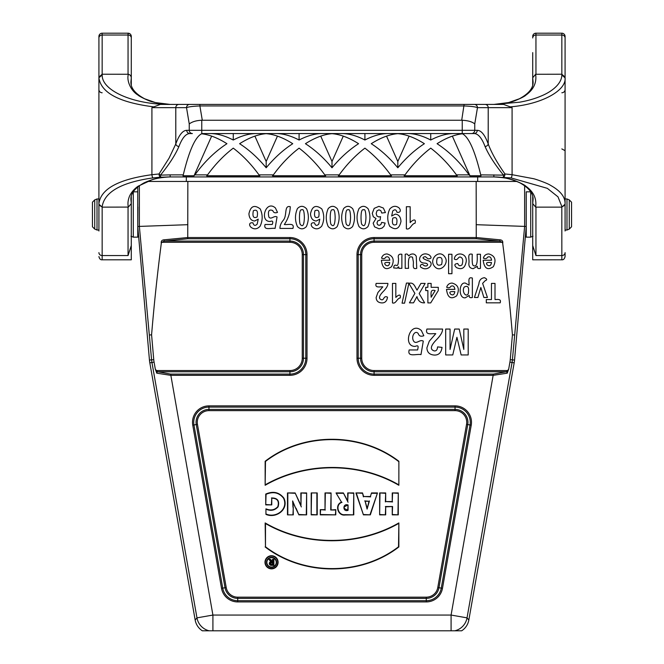<?xml version="1.0" encoding="UTF-8"?>
<svg xmlns="http://www.w3.org/2000/svg" width="664" height="664" viewBox="0 0 664 664"><rect width="100%" height="100%" fill="white"/><g stroke="black" fill="none" stroke-linecap="round" stroke-linejoin="round"><path stroke-width="1" d="M187.846 181.463L187.746 237.538L289.919 237.538A17.09 17.09 0 0 1 307.009 254.627L307.009 358.22A17.09 17.09 0 0 1 289.919 375.318L170.64 375.318L156.762 373.176L155.293 369.035L154.073 362.104A28.054 28.054 0 0 1 153.749 359.672L149.45 360.054L137.763 226.474L137.797 203.865M500.199 239.845A1.295 0.647 102.2 0 1 499.536 241.082L476.254 238.749L476.254 237.538L500.199 239.845C502.25 240.127 503.088 241.289 502.698 243.331L502.25 242.294L374.081 242.294A12.334 12.334 0 0 0 361.747 254.627L361.747 358.22A12.334 12.334 0 0 0 374.081 370.553L507.653 370.553L508.707 369.035L507.238 373.176L493.36 375.318L374.081 375.318A17.09 17.09 0 0 1 356.991 358.22L356.991 254.627A17.09 17.09 0 0 1 374.081 237.538L476.254 237.538L476.154 181.463M187.846 224.689L137.763 226.466L137.763 225.602M526.237 203.375L526.203 225.137M524.635 185.712L524.635 226.399L526.237 226.466L514.55 360.054A32.37 32.37 0 0 1 514.177 362.851L468.834 620.018A16.193 16.185 50 0 1 461.679 630.8L209.177 630.8A16.185 16.185 -140 0 1 196.967 617.86L151.94 362.478A30.22 30.22 0 0 1 151.591 359.863L139.365 226.432L139.365 185.712M137.896 207.002L137.797 225.121M156.762 373.176A1.295 0.988 -64.7 0 1 157.816 371.774L170.64 374.098L212.912 615.055L196.967 617.86L195.166 620.018L149.823 362.851A32.37 32.37 0 0 1 149.45 360.054M209.177 630.8L202.321 630.8A16.193 16.185 -50 0 1 195.166 620.018M476.154 224.689L524.635 226.399L512.409 359.863A30.22 30.22 0 0 1 512.06 362.478L467.033 617.86A16.185 16.185 140 0 1 454.823 630.8M468.834 620.018L467.033 617.86L451.088 615.055L493.36 374.098L506.184 371.774A1.295 0.988 64.7 0 1 507.238 373.176M155.293 369.035L156.347 370.553L289.919 370.553A12.334 12.334 0 0 0 302.253 358.22L302.253 254.627A12.334 12.334 0 0 0 289.919 242.294L161.75 242.294L161.302 243.331C157.368 273.776 154.131 304.27 151.583 334.822L153.749 359.672M266.87 562.358A4.681 4.681 0 0 0 273.892 566.417A4.681 4.681 0 0 0 273.892 558.308A4.681 4.681 0 0 0 266.87 562.358M273.9 565.346L271.153 565.346A1.834 1.834 0 0 1 270.779 561.711L268.895 559.37L270.505 559.37L272.439 561.611L272.439 559.37L273.9 559.37L273.9 565.346L271.153 565.006A1.494 1.494 0 0 1 269.659 563.338A1.494 1.494 0 0 1 271.485 562.051L270.779 561.711M264.977 562.292A6.565 6.565 0 0 0 274.821 567.977A6.565 6.565 0 0 0 274.821 556.615A6.565 6.565 0 0 0 264.977 562.292M398.856 485.276L398.873 461.272C360.718 432.056 303.274 431.841 265.152 461.272L265.152 485.276C305.465 462.144 358.568 461.795 398.856 485.276L398.873 461.272M265.135 546.945C303.29 576.153 360.735 576.377 398.856 546.945L398.856 522.933C358.543 546.065 305.44 546.422 265.152 522.933L265.476 546.771C303.456 575.763 360.577 575.97 398.516 546.779L398.856 546.945M265.94 508.84L265.94 514.376C276.183 518.891 289.263 509.238 283.868 498.091C279.179 492.182 273.128 490.845 265.733 494.074L265.733 504.889L271.767 504.889L271.767 498.241C277.361 498.257 279.37 501.071 277.801 506.657C274.688 510.093 270.738 510.815 265.94 508.84L265.94 514.376M287.479 514.857L293.305 514.857L293.065 502.656L298.908 514.857L306.635 514.857L306.635 492.945L300.833 492.945L300.983 505.37L295.14 492.945L287.479 492.945L287.479 514.857L293.305 514.857M317.226 492.945L311.192 492.945L311.192 514.857L317.226 514.857L317.226 492.945L311.192 492.945M331.062 509.661L331.062 492.945L325.011 492.945L325.011 509.661L320.264 509.661L320.264 514.857L335.785 514.857L335.785 509.661L330.722 510.002L331.062 492.945M336.042 492.945L341.512 502.158C334.399 504.673 337.851 516.252 345.131 514.998L353.779 514.857L353.779 492.945L347.728 492.945L347.728 500.913L343.379 492.945L336.042 492.945L341.512 502.158M392.241 506.864L392.241 514.857L398.292 514.857L398.292 492.945L392.241 492.945L392.241 501.569L385.693 501.569L385.693 492.945L379.642 492.945L379.642 514.857L385.693 514.857L385.693 506.864L392.582 506.524L392.241 514.857M371.5 492.945L370.396 496.514L363.648 496.514L362.511 492.945L355.912 492.945L363.424 514.857L370.329 514.857L377.476 492.945L371.5 492.945L370.396 496.514M161.302 243.331C160.912 241.289 161.75 240.127 163.8 239.845L187.746 237.538L187.746 238.749L164.464 241.082A1.295 0.647 -102.2 0 1 163.8 239.845M149.425 335.013L151.583 334.822M508.707 369.035L509.927 362.104A28.054 28.054 0 0 0 510.251 359.672L512.417 334.822C509.869 304.27 506.632 273.767 502.698 243.331M512.417 334.822L514.575 335.013M289.919 242.294L289.919 241.082L164.464 241.082L161.75 242.294M302.253 254.627L305.789 254.627A15.878 15.878 0 0 0 289.919 238.749L289.919 241.082A13.554 13.554 0 0 1 303.465 254.627L303.465 358.22A13.554 13.554 0 0 1 289.919 371.774L157.816 371.774L156.347 370.553M502.25 242.294L499.536 241.082L374.081 241.082L374.081 238.749A15.878 15.878 0 0 0 358.211 254.627L358.211 358.22A15.878 15.878 0 0 0 374.081 374.098L493.36 374.098M507.653 370.553L506.184 371.774L374.081 371.774L374.081 375.318M392.582 514.517L398.292 514.857M397.952 514.517L398.292 492.945M397.952 493.286L392.241 492.945M392.582 493.286L392.241 501.569M392.582 501.909L385.693 501.569M385.352 501.909L385.693 492.945M385.352 493.286L379.642 492.945M379.982 493.286L379.642 514.857M379.982 514.517L385.693 514.857M385.352 514.517L385.693 506.864M385.352 506.524L392.582 506.524M367.092 507.877L365.142 501.262L368.968 501.262L367.092 509.097L365.142 501.262M364.685 500.922L368.968 501.262M370.653 496.855L363.648 496.514M363.399 496.855L362.511 492.945M362.262 493.286L355.912 492.945M356.385 493.286L363.424 514.857M363.664 514.517L370.329 514.857M370.08 514.517L377.476 492.945M377.011 493.286L371.749 493.286M369.425 500.922L367.092 509.097M347.728 509.994L348.069 510.317C342.641 512.442 342.475 502.955 348.069 504.98L347.728 509.994C342.948 508.466 342.948 506.898 347.728 505.279M342.018 502.341C334.922 504.325 337.934 515.878 345.106 514.658L345.131 514.998M345.106 514.658L353.779 514.857M353.439 514.517L353.779 492.945M353.439 493.286L347.728 492.945M348.069 493.286L347.728 500.913M348.069 502.25L343.379 492.945M343.18 493.286L336.64 493.286M348.069 504.98L348.069 510.317M330.722 493.286L325.011 492.945M325.352 493.286L325.011 509.661M325.352 510.002L320.264 509.661M320.604 510.002L320.264 514.857M320.604 514.517L335.785 514.857M335.444 514.517L335.785 509.661M335.444 510.002L330.722 510.002M311.532 493.286L311.192 514.857M311.532 514.517L317.226 514.857M316.886 514.517L316.886 493.286M292.965 514.517L293.305 507.188M292.965 507.196L292.633 500.938L293.065 502.656M292.633 500.938L295.721 508.325M296.028 508.176L298.908 514.857M299.115 514.517L306.635 514.857M306.295 514.517L306.635 492.945M306.295 493.286L300.833 492.945M301.174 493.286L300.983 505.37M301.34 506.931L295.14 492.945M294.924 493.286L287.479 492.945M287.811 493.286L287.811 514.517M266.281 514.11C276.431 518.36 288.707 508.956 283.553 498.216C279.137 492.58 273.311 491.277 266.073 494.306L265.733 494.074M266.073 494.306L265.733 504.889M266.073 504.549L271.767 504.889M271.427 504.549L271.767 498.241M271.427 497.967C277.51 497.834 279.735 500.781 278.108 506.798C274.921 510.359 270.978 511.197 266.281 509.305M398.516 546.779L398.856 522.933M398.516 523.539C358.286 546.314 305.697 546.671 265.492 523.539L265.152 522.933M265.492 523.539L265.476 546.771M398.533 461.439C360.552 432.455 303.431 432.247 265.492 461.43L265.152 461.272M265.492 461.43L265.152 485.276M265.492 484.67C305.722 461.895 358.311 461.538 398.516 484.679M265.318 562.292A6.225 6.225 0 0 0 271.543 568.517A6.225 6.225 0 0 0 277.759 562.292A6.225 6.225 0 0 0 271.543 556.075A6.225 6.225 0 0 0 265.318 562.292M266.53 562.358A5.021 5.021 0 0 0 271.551 567.38A5.021 5.021 0 0 0 276.573 562.358A5.021 5.021 0 0 0 271.551 557.337A5.021 5.021 0 0 0 266.53 562.358M271.676 564.599L272.779 564.599L271.676 564.599A1.087 1.087 0 0 1 270.588 563.52A1.087 1.087 0 0 1 271.676 562.433L272.755 562.458L272.439 561.611M271.676 564.259A0.747 0.747 0 0 1 270.929 563.52A0.747 0.747 0 0 1 271.676 562.773L272.755 562.458M272.779 564.599L272.439 559.37M272.439 564.259L272.439 562.773M271.485 562.051L268.895 559.37M269.609 559.711L270.505 559.37M270.348 559.711L272.705 562.433M272.779 559.711L273.9 559.37M273.56 559.711L273.56 565.006M133.281 191.946L133.281 237.148L137.763 237.148L137.763 191.83L133.348 191.83M94.728 229.08L92.445 226.789L92.445 202.188L94.728 199.897L94.728 229.08L97.019 230.026L97.019 198.951L94.728 199.897M569.272 199.897L566.981 198.951L566.981 230.026L569.272 229.08L571.555 226.789L571.555 202.188L569.272 199.897L569.272 229.08M530.652 191.83L526.237 191.83L526.237 237.148L530.719 237.148L530.719 191.946M565.081 230.026L566.981 230.026M516.907 181.463L147.093 181.463M532.711 236.467L532.711 259.807L532.711 245.522L535.948 255.565L535.948 207.135L561.844 207.135L565.081 204.197L565.081 230.997M532.711 196.585L532.711 245.522M561.819 74.924L561.844 74.227L535.624 74.277L532.702 77.779L532.711 84.768M532.711 52.622L532.711 77.688M183.496 104.422L480.504 104.422M343.28 136.12L332 161.493L320.72 136.12M332 161.493L332 167.776C340.242 157.849 349.098 149.823 358.568 143.706C349.148 137.722 340.292 134.369 332 133.663C323.708 134.369 314.852 137.722 305.432 143.706C314.902 149.823 323.758 157.849 332 167.776M386.539 136.12L397.819 161.493L409.099 136.12M424.387 143.706C414.967 137.722 406.111 134.369 397.819 133.663C389.527 134.369 380.671 137.722 371.251 143.706C380.721 149.823 389.577 157.849 397.819 167.776C406.061 157.849 414.917 149.823 424.387 143.706M397.819 161.493L397.819 167.776M254.901 136.12L266.181 161.493L277.461 136.12M266.181 161.493L266.181 167.776C274.423 157.849 283.279 149.823 292.749 143.706C283.329 137.722 274.473 134.369 266.181 133.663C257.889 134.369 249.033 137.722 239.613 143.706C249.083 149.823 257.939 157.849 266.181 167.776M341.968 133.555C349.023 133.597 356.668 135.746 364.909 140.021L364.909 133.555M364.909 140.021C373.151 135.746 380.796 133.597 387.851 133.555M407.787 133.555C414.842 133.597 422.487 135.746 430.728 140.021L430.728 133.555M430.728 140.021C438.97 135.746 446.615 133.597 453.67 133.555M189.248 123.952C192.17 121.703 196.337 120.474 201.756 120.25L201.756 130.318L186.742 130.318C182.716 130.418 179.064 134.966 175.786 143.972L175.786 107.659L186.526 107.659A3.237 3.129 -90 0 1 189.647 104.422L199.889 104.422L199.889 105.941C192.909 106.24 188.452 106.813 186.526 107.659L189.248 123.952L189.248 130.318A3.237 3.129 -90 0 0 192.377 133.555L189.862 133.555A3.237 3.129 -90 0 1 186.742 130.318M532.711 259.807L561.844 259.807L561.819 206.438L557.992 196.834L547.335 188.335L511.006 177.902L493.867 176.939L170.133 176.939C163.693 177.163 157.8 178.035 152.471 179.546L138.187 186.169C134.526 188.651 131.688 191.879 129.654 195.855C127.961 200.005 127.538 203.748 128.376 207.085L102.156 207.135L102.181 206.438C104.646 191.846 121.578 182.334 152.994 177.902A3.237 0.739 -96.6 0 1 151.915 174.69L159.028 173.976A3.237 0.946 37.4 0 0 160.48 175.13C169.137 164.481 175.279 154.953 178.915 146.561C182.193 137.979 185.845 133.647 189.862 133.555L192.377 133.555M102.181 206.438A3.237 2.913 180 0 1 98.919 203.524C100.878 188.867 118.549 179.255 151.915 174.69L151.915 107.659L153.807 106.871C119.354 102.522 101.061 92.852 98.919 77.846L98.919 77.837M98.919 203.591L98.919 204.221M152.994 177.902L160.663 177.205A3.237 1.452 -93.7 0 1 159.028 173.976L169.104 158.09L175.786 143.972A3.237 2.531 -160.4 0 0 178.915 146.561M128.376 207.085L131.298 203.566L130.933 199.698C130.484 193.639 134.875 188.02 144.088 182.849C152.919 178.848 161.601 176.873 170.133 176.939L160.663 177.205L160.48 175.13L170.142 174.873L170.133 176.939L332 176.939M102.181 74.924L102.156 74.227L128.376 74.268C126.384 80.643 130.916 91.01 138.187 95.184C138.643 96.139 150.056 101.675 152.471 101.816C157.8 103.327 163.693 104.198 170.133 104.422L155.426 102.571L144.636 98.778C135.082 93.607 130.517 87.905 130.933 81.655L131.289 77.929L131.289 84.768M131.289 196.585L131.289 203.433M561.819 206.438A3.237 2.913 0 0 0 565.081 203.524C565.18 196.826 560.3 190.751 550.439 185.289C548.016 183.513 535.931 179.164 533.358 178.666L512.085 174.69L504.972 173.976A3.237 0.946 142.6 0 1 503.519 175.13L480.728 174.873C474.909 150.753 468.801 137.058 462.401 133.779C454.442 134.717 446 138.029 437.07 143.706C448.889 151.392 459.571 161.784 469.108 174.873L469.971 175.852L481.002 175.852L480.728 174.873M511.006 177.902A3.237 0.739 -83.4 0 0 512.085 174.69L512.085 107.659L510.193 106.862C541.666 104.414 566.483 90.528 565.081 77.846L565.081 204.221M532.711 36.437A3.237 3.237 0 0 1 535.948 33.2L534.811 33.407M535.948 74.227L535.948 33.2L561.844 33.2A3.237 3.237 0 0 1 565.081 36.437L565.081 52.622M535.948 33.2L561.844 33.2L561.844 74.227L565.081 77.14L565.081 77.804L565.081 36.437M561.844 92.769A3.237 3.237 180 0 0 565.081 89.532M565.081 150.703L561.844 148.91M561.844 259.807C563.421 259.981 564.5 258.902 565.081 256.57L565.081 252.627A3.237 2.93 0 0 1 561.844 255.565L535.948 255.565M404.268 175.752L457.189 175.752M404.16 175.852L457.297 175.852L456.434 174.873C448.756 164.29 440.19 155.384 430.728 148.138C421.267 155.384 412.693 164.29 405.023 174.873L404.16 175.852M452.35 136.12L469.971 175.752L480.968 175.752M338.449 175.752L391.37 175.752M338.341 175.852L391.478 175.852L390.615 174.873C382.937 164.29 374.371 155.384 364.909 148.138C355.447 155.384 346.882 164.29 339.204 174.873L338.341 175.852M532.711 203.433L533.067 199.698C533.516 193.639 529.125 188.02 519.912 182.849C511.081 178.848 502.399 176.873 493.867 176.939L493.867 176.939C501.843 177.363 507.736 178.226 511.529 179.546C513.313 179.695 524.427 184.459 525.813 186.169C533.599 191.747 536.869 198.719 535.624 207.085L535.948 207.135M474.137 133.555L471.623 133.555A3.237 3.129 -90 0 0 474.752 130.318L477.258 130.318A3.237 3.129 -90 0 1 474.137 133.555C478.155 133.647 481.807 137.979 485.085 146.561C488.721 154.953 494.863 164.481 503.519 175.13L503.337 177.205A3.237 1.452 -86.3 0 0 504.972 173.976C497.104 162.788 491.518 152.786 488.214 143.972L488.214 107.659L477.474 107.659A3.237 3.129 -90 0 0 474.353 104.422L503.694 104.422L510.184 106.871M485.085 146.561A3.237 2.531 -19.6 0 0 488.214 143.972C484.936 134.966 481.284 130.418 477.258 130.318M471.623 133.555L201.756 133.555L201.756 130.318L474.752 130.318L474.752 123.952C472.353 121.819 468.186 120.591 462.244 120.25L201.756 120.25M535.624 207.085L532.702 203.566M503.694 104.422L493.867 104.422L508.574 102.571L519.364 98.778C528.918 93.616 533.482 87.905 533.067 81.655L532.711 77.929M183.032 175.752L194.029 175.752L211.65 136.12M339.204 174.873L324.796 174.873L325.659 175.852L272.522 175.852L273.385 174.873L258.977 174.873L259.84 175.852L206.703 175.852L207.566 174.873L194.892 174.873L194.029 175.752M194.029 175.852L182.998 175.852L183.272 174.873L170.133 174.873M194.892 174.873C204.429 161.784 215.111 151.392 226.93 143.706C217.999 138.029 209.558 134.717 201.599 133.779C195.199 137.058 189.091 150.753 183.272 174.873M206.811 175.752L259.732 175.752M258.977 174.873C251.307 164.29 242.733 155.384 233.272 148.138C223.809 155.384 215.244 164.29 207.566 174.873M272.63 175.752L325.551 175.752M324.796 174.873C317.118 164.29 308.553 155.384 299.091 148.138C289.628 155.384 281.063 164.29 273.385 174.873M131.289 236.467L131.289 259.807L131.289 245.522L128.052 255.565L102.156 255.565L102.156 207.135L98.919 204.197L98.919 230.997M131.289 36.437L131.289 37.956A3.237 2.93 180 0 0 128.052 35.018L128.052 33.2A3.237 3.237 0 0 1 131.289 36.437L131.289 52.622M129.887 33.773L128.052 33.2L102.156 33.2A3.237 3.237 0 0 0 98.919 36.437L98.919 52.622M128.052 33.2L102.156 33.2L102.156 35.018A3.237 2.93 180 0 0 98.919 37.956L98.919 36.437M102.156 92.769A3.237 3.237 0 0 1 98.919 89.532M131.289 203.64L131.289 245.522M131.289 37.956L131.289 77.929M98.919 77.829L98.919 37.956M210.339 133.555C217.385 133.597 225.03 135.746 233.272 140.021L233.272 133.555M233.272 140.021C241.513 135.746 249.166 133.597 256.213 133.555M276.149 133.555C283.204 133.597 290.849 135.746 299.091 140.021C307.332 135.746 314.977 133.597 322.032 133.555M299.091 133.555L299.091 140.021M202.288 120.242L199.889 105.941L464.111 105.941C471.166 106.248 475.623 106.821 477.474 107.659L474.752 123.952M461.712 120.242L464.111 104.422L474.353 104.422M535.624 74.268C536.869 82.626 533.607 89.599 525.813 95.184C524.46 96.886 513.255 101.683 511.529 101.816C507.669 103.136 501.776 103.999 493.867 104.422L519.53 102.206C527.872 100.745 535.192 98.629 541.5 95.873C553.22 91.018 561.877 83 561.819 74.941L565.081 77.837M493.867 104.422L170.208 104.422M128.376 74.277C130.111 74.692 131.082 75.862 131.289 77.779M128.052 74.227L128.052 35.018L102.156 35.018L102.156 74.227L98.919 77.14M170.133 104.422L170.133 104.422C134.51 104.821 101.633 90.943 102.181 74.941L98.919 77.771M189.647 104.422L160.306 104.422L153.816 106.879M199.889 104.422L464.111 104.422M251.175 227.42C248.743 225.378 249.066 222.083 252.976 222.888C253.756 225.677 255.159 226.1 257.175 224.15L258.23 219.153L254.702 221.012C251.191 220.73 249.266 218.332 248.925 213.808C250.594 206.106 254.362 204.479 260.23 208.928C262.836 214.696 262.803 220.431 260.147 226.15C257.341 229.213 254.353 229.636 251.175 227.42M257.151 216.954C258.18 211.185 256.91 209.118 253.349 210.754C252.237 216.613 253.507 218.68 257.151 216.954M275.427 207.981L277.494 212.38C275.029 213.302 273.452 212.688 272.755 210.554C268.912 209.011 267.625 211.185 268.895 217.07C271.144 220.066 274.066 215.161 277.046 216.97L275.095 228.433C271.227 227.636 263.234 230.964 265.052 224.482L272.215 224.482C273.377 221.494 272.713 220.489 270.215 221.452C259.076 221.809 265.824 199.333 275.427 207.981M284.308 224.515C287.977 225.03 294.733 222.457 292.948 228.433L279.959 228.433C279.909 225.727 281.005 223.029 283.229 220.323C287.454 215.659 283.794 204.919 290.284 206.72C290.01 213.194 288.018 219.128 284.308 224.515M306.411 226.565C303.423 229.578 300.427 229.57 297.414 226.54C294.833 220.581 294.841 214.596 297.43 208.596C300.385 205.516 303.44 205.591 306.577 208.811C309.001 214.497 308.943 220.415 306.411 226.565M300.692 224.83C302.9 227.113 304.129 224.689 304.378 217.576C304.212 211.359 303.39 208.786 301.921 209.841C300.319 209.152 299.497 211.725 299.456 217.576C299.514 222.249 299.929 224.673 300.692 224.83M312.744 227.42C310.312 225.378 310.636 222.083 314.545 222.888C315.325 225.677 316.728 226.1 318.745 224.15L319.799 219.153L316.272 221.012C312.761 220.73 310.835 218.332 310.495 213.808C312.163 206.106 315.931 204.479 321.799 208.928C324.406 214.696 324.372 220.431 321.716 226.15C318.911 229.213 315.923 229.636 312.744 227.42M318.72 216.954C319.749 211.185 318.479 209.118 314.919 210.754C313.806 216.613 315.076 218.68 318.72 216.954M337.196 226.565C334.208 229.578 331.212 229.57 328.199 226.54C325.626 220.581 325.626 214.596 328.215 208.596C331.17 205.516 334.224 205.591 337.362 208.811C339.785 214.497 339.727 220.415 337.196 226.565M331.477 224.83C333.685 227.113 334.913 224.689 335.162 217.576C334.996 211.359 334.175 208.786 332.706 209.841C331.104 209.152 330.282 211.725 330.24 217.576C330.298 222.249 330.713 224.673 331.477 224.83M352.584 226.565C349.604 229.578 346.608 229.57 343.595 226.54C341.014 220.581 341.022 214.596 343.612 208.596C346.567 205.516 349.613 205.591 352.758 208.811C355.182 214.497 355.124 220.415 352.584 226.565M346.874 224.83C349.073 227.113 350.301 224.689 350.559 217.576C350.393 211.359 349.571 208.786 348.094 209.841C346.492 209.152 345.67 211.725 345.637 217.576C345.695 222.249 346.102 224.673 346.874 224.83M367.981 226.565C364.993 229.578 361.996 229.57 358.983 226.54C356.41 220.581 356.41 214.596 359 208.596C361.955 205.516 365.009 205.591 368.147 208.811C370.57 214.497 370.512 220.415 367.981 226.565M362.262 224.83C364.47 227.113 365.698 224.689 365.947 217.576C365.781 211.359 364.959 208.786 363.49 209.841C361.888 209.152 361.067 211.725 361.025 217.576C361.083 222.249 361.498 224.673 362.262 224.83M383.377 208.064L385.435 212.555L381.758 213.053L380.812 210.662L378.953 209.841L376.969 210.837L376.164 213.501L376.936 216.024L378.812 216.962L380.555 216.647L380.14 220.083L377.783 220.821L376.978 222.921L377.575 224.689L379.152 225.353L380.812 224.606L381.651 222.407L385.153 223.071L384.049 226.258L381.999 228.142L379.044 228.823L374.554 226.839L373.16 223.17L376.015 218.547L373.292 216.73L372.272 213.327L374.172 208.388L378.92 206.338L383.377 208.064M382.804 286.865C379.667 286.632 374.645 288.284 376.148 283.412L387.892 283.412C388.017 285.57 386.373 288.359 382.979 291.778C378.795 296.177 378.397 298.858 381.775 299.829C384.199 300.053 383.667 295.223 387.502 297.165C386.946 301.124 385.012 303.041 381.692 302.909C378.123 302.651 376.281 300.85 376.148 297.505L377.916 292.525L382.804 286.865M385.709 257.217C384.921 258.719 383.543 259.026 381.559 258.13C382.439 255.374 384.273 253.988 387.07 253.955C393.254 255.781 394.756 260.022 391.569 266.679C385.859 270.663 382.464 268.513 381.377 260.238L389.776 260.238C389.278 257.126 387.917 256.121 385.709 257.217M389.718 262.521C387.56 262.488 382.995 261.832 385.46 264.969C387.743 266.563 389.162 265.741 389.718 262.521M398.773 207.699C401.147 209.683 400.848 213.102 396.939 212.256C396.2 209.5 394.798 209.085 392.731 211.011L391.677 215.999L395.263 214.148C398.724 214.414 400.633 216.821 400.99 221.369C399.296 229.055 395.528 230.674 389.693 226.233C387.087 220.489 387.112 214.746 389.768 209.002C392.656 205.94 395.661 205.508 398.773 207.699M392.764 218.207C391.727 223.959 392.997 226.026 396.566 224.399C397.694 218.572 396.425 216.506 392.764 218.207M392.474 302.909L392.474 283.412L395.827 283.412L395.827 297.439C397.885 295.082 401.346 293.447 400.151 297.995C397.006 298.26 395.902 304.22 392.474 302.909M398.533 258.62C397.686 255.208 398.798 253.756 401.878 254.27L401.878 268.347L398.765 268.347C398.948 266.447 398.466 266.397 397.329 268.214L393.677 267.957C393.843 265.608 394.715 264.728 396.283 265.326C397.719 266.305 398.466 264.073 398.533 258.62M406.434 283.08L408.908 283.08L404.575 303.166L402.06 303.166L406.434 283.08M405.206 254.27C409.198 252.859 407.455 258.022 410.136 254.602C412.9 253.382 414.95 253.963 416.278 256.329L416.726 268.347C411.995 269.808 413.606 264.919 413.382 261.882L412.518 257.184C409.821 256.379 407.845 256.013 408.559 268.347L405.206 268.347L405.206 254.27M406.368 228.823L406.368 206.72L410.169 206.72L410.169 222.623C412.502 219.95 416.428 218.091 415.075 223.253C411.506 223.544 410.252 230.3 406.368 228.823M421.383 330.539L423.823 335.71C420.918 336.797 419.059 336.084 418.237 333.569C415.257 329.701 410.659 336.357 413.697 341.23C416.353 344.757 419.781 338.989 423.283 341.122L420.993 354.601C416.436 353.663 407.04 357.581 409.173 349.953L417.606 349.953C418.262 346.882 418.901 344.815 415.249 346.384C402.143 346.807 410.086 320.372 421.383 330.539M420.926 283.412L425.159 283.412L419.183 293.546L424.595 302.834C420.685 303.099 418.137 301.016 416.967 296.592L413.531 302.834L409.439 302.834L414.875 293.397L408.908 283.412C413.805 281.851 414.942 286.815 417.033 290.127L420.926 283.412M429.442 255.125C431.965 257.483 431.509 258.728 428.056 258.86L425.35 256.644C418.619 257.856 428.712 260.778 429.45 261.176C434.331 264.471 427.533 271.46 421.756 267.716C418.627 266.737 421.341 262.404 423.947 265.55C427.815 267.31 429.5 263.151 424.371 263.102C415.058 262.521 420.843 249.963 429.442 255.125M427.882 283.412L431.135 283.412L431.135 287.321L438.29 287.321L438.29 290.575L430.704 302.909L427.882 302.909L427.882 290.591L425.715 290.591L425.715 287.321L427.882 287.321L427.882 283.412M435.775 333.668C431.592 333.353 424.894 335.552 426.902 329.053L442.564 329.053C442.722 331.934 440.539 335.652 436.016 340.217C430.43 346.085 429.899 349.662 434.405 350.941C436.306 351.057 437.369 349.704 437.584 346.898L442.041 347.397C441.303 352.667 438.721 355.223 434.297 355.057C429.542 354.709 427.076 352.31 426.902 347.853L429.259 341.213L435.775 333.668M435.144 290.591C429.998 288.998 431.127 293.671 431.135 297.231L435.144 290.591M445.104 257.391C449.304 263.226 440.307 273.286 434.696 266.588C427.989 259.358 439.784 248.095 445.104 257.391M441.601 264.513C442.971 258.346 441.51 256.204 437.194 258.105C435.816 264.255 437.286 266.388 441.601 264.513M463.821 329.053L468.195 329.053L468.195 354.949L461.148 354.949L456.923 337.287L452.748 354.949L445.685 354.949L445.685 329.053L450.059 329.053L450.059 349.438L454.682 329.053L459.214 329.053L463.821 349.438L463.821 329.053M450.823 286.35C450.043 287.861 448.656 288.159 446.673 287.263C447.561 284.507 449.395 283.121 452.184 283.088C458.376 284.914 459.878 289.155 456.683 295.812C450.981 299.796 447.577 297.655 446.499 289.371L454.898 289.371C454.392 286.267 453.039 285.254 450.823 286.35M448.59 254.27L451.943 254.27L451.943 273.701L448.59 273.701L448.59 254.27M454.832 291.654C452.682 291.62 448.109 290.973 450.574 294.111C452.856 295.696 454.276 294.882 454.832 291.654M456.442 267.559C453.969 265.16 454.417 263.815 457.778 263.517C458.683 265.965 460.111 266.388 462.069 264.77C463.43 260.271 462.75 257.673 460.027 256.993C457.878 257.059 457.604 261.085 454.317 259.043C454.89 251.673 467.049 252.32 466.261 261.292C465.107 268.082 461.837 270.165 456.442 267.559M472.361 278.058L472.361 297.48C470.037 298.078 469 297.389 469.24 295.414L465.298 297.796C458.301 298.891 458.616 281.777 465.315 283.088L469.016 285.147C469.398 282.051 467.356 276.531 472.361 278.058M468.244 293.803C469.373 287.313 468.029 285.072 464.202 287.089C461.571 291.264 465.696 297.779 468.244 293.803M468.917 263.019C469.639 259.707 466.701 252.735 472.27 254.27C471.996 261.068 472.295 264.787 473.183 265.442C476.412 267.451 477.723 263.724 477.117 254.27L480.462 254.27L480.462 268.347C478.146 268.937 477.109 268.248 477.35 266.281L473.175 268.663C469.996 268.364 468.576 266.48 468.917 263.019M482.62 283.37L487.442 297.48L483.873 297.48L480.844 287.487L477.889 297.48L474.42 297.48L478.885 283.943C479.2 280.225 481.043 278.141 484.438 277.701C487.144 278.955 487.401 279.942 485.21 280.664L482.62 283.37M487.5 257.217C486.712 258.719 485.326 259.026 483.351 258.13C484.23 255.374 486.065 253.988 488.853 253.955C495.045 255.781 496.547 260.022 493.352 266.679C487.65 270.663 484.255 268.513 483.168 260.238L491.567 260.238C491.069 257.126 489.708 256.121 487.5 257.217M491.468 283.412L495.004 283.412L495.004 299.547C497.9 299.472 501.436 298.767 500.191 302.834L486.297 302.834L486.297 299.547L491.468 299.547L491.468 283.412M491.501 262.521C489.351 262.488 484.786 261.832 487.243 264.969C489.534 266.563 490.953 265.741 491.501 262.521M208.952 405.878L455.047 405.878A16.442 16.442 0 0 1 471.241 425.176L442.473 588.337A16.442 16.442 0 0 1 426.271 601.924L237.729 601.924A16.442 16.442 0 0 1 221.527 588.337L192.759 425.176A16.442 16.442 0 0 1 208.952 405.878L208.952 407.09A15.231 15.231 0 0 0 193.963 424.968L222.731 588.121A15.231 15.231 0 0 0 237.729 600.704L426.271 600.704A15.231 15.231 0 0 0 441.269 588.121L470.037 424.968A15.231 15.231 0 0 0 455.047 407.09L208.952 407.09L208.952 409.414L455.047 409.414A12.906 12.906 0 0 1 467.755 424.562L471.241 425.176M212.912 630.8L212.912 615.055L451.088 615.055L451.088 630.8M137.763 186.949L137.763 203.375L137.763 186.949M437.784 587.507L466.551 424.346A11.686 11.686 0 0 0 455.047 410.634L208.952 410.634A11.686 11.686 0 0 0 197.449 424.346L226.216 587.507A11.686 11.686 0 0 0 237.729 597.168L426.271 597.168A11.686 11.686 0 0 0 437.784 587.507L438.979 587.723A12.906 12.906 0 0 1 426.271 598.38L426.271 601.924M510.251 359.672L514.55 360.054M154.073 362.104L149.823 362.851M509.927 362.104L514.177 362.851M426.271 597.168L426.271 598.38L237.729 598.38A12.906 12.906 0 0 1 225.021 587.723L196.245 424.562A12.906 12.906 0 0 1 208.952 409.414L208.952 410.634M197.449 424.346L192.759 425.176M226.216 587.507L221.527 588.337M237.729 597.168L237.729 601.924M466.551 424.346L467.755 424.562L438.979 587.723L442.473 588.337M455.047 410.634L455.047 405.878M289.919 237.538L289.919 238.749L187.746 238.749M289.919 370.553L289.919 374.098A15.878 15.878 0 0 0 305.789 358.22L305.789 254.627L307.009 254.627M170.64 374.098L289.919 374.098L289.919 375.318M302.253 358.22L307.009 358.22M374.081 370.553L374.081 371.774A13.554 13.554 0 0 1 360.535 358.22L356.991 358.22M361.747 358.22L360.535 358.22L360.535 254.627L356.991 254.627M361.747 254.627L360.535 254.627A13.554 13.554 0 0 1 374.081 241.082L374.081 242.294M476.254 238.749L374.081 238.749L374.081 237.538M477.673 176.939L477.673 181.463M186.327 176.939L186.327 181.463M532.711 37.956A3.237 2.93 0 0 1 535.948 35.018L561.844 35.018A3.237 2.93 0 0 1 565.081 37.956M405.023 174.873L390.615 174.873M469.108 174.873L456.434 174.873M493.867 176.939L493.867 174.873M201.756 133.555L462.244 133.555L462.244 120.25M485.085 104.422A3.237 3.129 -90 0 1 488.214 107.659L512.085 107.659M98.919 252.627A3.237 2.93 180 0 0 102.156 255.565L102.156 259.807C100.579 259.981 99.5 258.902 98.919 256.57M128.052 255.565L128.052 207.135M178.915 104.422A3.237 3.129 90 0 0 175.786 107.659L151.915 107.659M133.281 237.148L130.991 236.201M98.911 198.951L97.019 198.951M98.919 230.026L97.019 230.026M530.719 237.148L533.009 236.201M565.089 198.951L566.981 198.951M131.289 259.807L102.156 259.807M98.911 78.136L98.911 203.217"/></g></svg>

